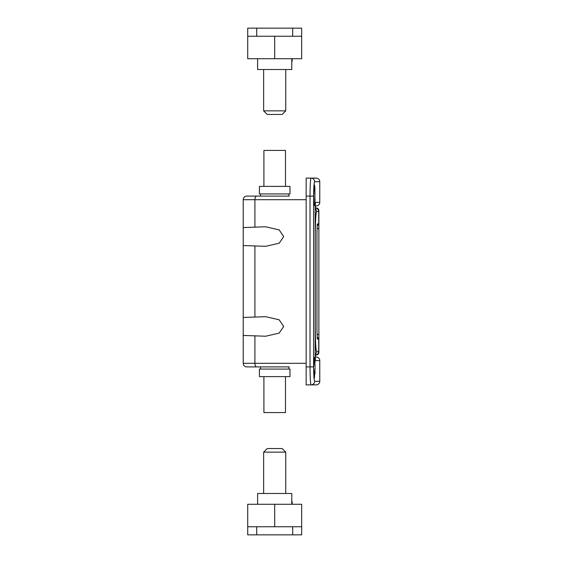 <?xml version="1.0" encoding="UTF-8"?>
<svg xmlns="http://www.w3.org/2000/svg" width="563" height="563" viewBox="0 0 563 563"><rect width="100%" height="100%" fill="white"/><g stroke="black" fill="none" stroke-linecap="round" stroke-linejoin="round"><path stroke-width="0.84" d="M285.751 110.862L263.639 110.862L267.235 114.458L282.154 114.458L285.751 110.862L285.751 69.509M263.639 110.862L263.639 69.509M291.775 58.721L291.775 69.509L257.615 69.509L257.615 58.721M292.176 58.721L292.176 61.416L291.775 61.416M263.639 452.138L267.235 448.542L282.154 448.542L285.751 452.138L263.639 452.138L263.639 493.491M291.775 504.279L291.775 493.491L257.615 493.491L257.615 504.279M292.176 504.279L292.176 501.584L291.775 501.584M247.72 526.757L301.662 526.757L301.662 534.85L247.72 534.85L247.72 504.279L301.662 504.279L301.662 526.757M315.21 207.958L316.174 207.958A2.695 2.695 0 0 1 318.876 210.653L318.876 352.347A2.695 2.695 0 0 1 316.174 355.042L315.21 355.042M317.096 226.016L318.785 224.243L317.187 224.651M317.187 338.349L318.785 338.757L317.096 336.984M289.98 186.381L259.409 186.381L259.409 193.932L289.98 193.932L289.98 186.381M285.483 186.381L285.483 150.42L263.906 150.42L263.906 186.381M313.661 195.192L314.414 184.854L314.921 187.873L314.921 202.511L314.414 205.53L313.887 202.511L313.661 195.192M315.118 367.808L314.414 378.146L313.661 367.808L314.414 357.47L315.118 366.78M314.752 186.029L314.689 185.642M315.034 362.678L314.949 361.003M314.654 381.292L319.77 381.292A3.596 3.596 0 0 1 316.174 384.888L306.159 384.888L306.159 178.112L316.174 178.112A3.596 3.596 0 0 1 319.77 181.708L314.654 181.708C314.027 182.553 313.682 187.352 313.605 196.093L313.605 366.907C313.682 375.669 314.034 380.468 314.654 381.292A3.596 3.589 90 0 1 311.065 384.888C310.445 383.846 310.1 377.85 310.023 366.907L310.023 196.093C310.093 185.171 310.445 179.182 311.065 178.112A3.596 3.589 90 0 1 314.654 181.708M316.174 357.019L315.21 357.019L316.174 357.019A3.596 3.596 0 0 1 319.77 360.616L315.189 360.616L315.21 203.468M315.21 359.532L315.189 202.384L319.77 202.384A3.596 3.596 0 0 1 316.174 205.981L315.21 205.981L316.174 205.981M289.255 366.907L246.826 366.907A3.596 3.596 0 0 1 243.23 363.311L243.23 245.538L265.673 246.32L279.142 243.216L283.696 236.544L279.142 229.88L265.673 226.776L243.23 227.558L243.23 245.538M243.23 227.558L243.23 199.689A3.596 3.596 0 0 1 246.826 196.093L289.255 196.093M243.23 335.442L265.673 336.224L279.142 333.12L283.696 326.456L279.142 319.784L265.673 316.68L243.23 317.462M250.824 366.907L260.127 366.907M315.006 200.928L315.069 199.119M315.006 373.543L315.069 371.735M314.147 183.58L314.414 182.116M260.127 196.093L250.824 196.093M310.129 374.761L310.206 376.914M310.34 379.624L310.494 381.869M310.677 383.537L310.769 384.114M310.853 384.501L311.065 384.888M315.371 203.377L315.21 204.883M315.21 358.117L315.371 359.539M259.409 376.619L289.98 376.619L289.98 369.068L259.409 369.068L259.409 376.619M263.906 376.619L263.906 412.58L285.483 412.58L285.483 376.619M301.662 36.243L247.72 36.243L247.72 28.15L301.662 28.15L301.662 58.721L247.72 58.721L247.72 36.243M318.714 351.446L318.714 339.039L317.321 339.039L316.962 330.052L316.962 232.948L317.321 223.961L318.714 223.961L318.714 211.554L316.631 211.554C315.885 212.328 315.435 220.126 315.273 234.933L315.273 328.067C315.435 342.902 315.892 350.693 316.631 351.446L318.714 351.446C318.503 353.627 317.307 354.824 315.118 355.042M315.118 207.958C317.3 208.169 318.503 209.366 318.714 211.554M315.21 354.31A3.596 3.589 -90 0 0 316.631 351.446M315.21 208.69A3.596 3.589 90 0 1 316.631 211.554M256.714 526.757L256.714 534.85M292.676 526.757L292.676 534.85M274.695 504.279L274.695 526.757M318.602 210.653L318.785 210.653A2.695 2.695 -90 0 0 316.082 207.958L316.082 208.092M318.799 228.226A2.695 0.38 179.9 0 1 317.011 228.585M318.799 334.774A2.695 0.38 -179.9 0 0 317.011 334.415M316.082 354.908L316.082 355.042A2.695 2.695 -90 0 0 318.785 352.347L318.602 352.347M254.912 317.053L254.912 245.947M246.826 366.907A3.596 3.596 0 0 1 243.23 363.311L254.912 363.311L254.912 335.851M256.714 366.907A3.596 1.802 90 0 1 254.912 363.311L306.159 363.311M306.159 199.689L243.23 199.689A3.596 3.596 0 0 1 246.826 196.093M254.912 227.149L254.912 199.689A3.596 1.802 90 0 1 256.714 196.093M315.371 202.384L315.371 203.173M315.371 359.827L315.371 360.616M306.159 366.907L313.605 366.907M313.605 196.093L306.159 196.093M256.714 36.243L256.714 28.15M292.676 36.243L292.676 28.15M274.695 58.721L274.695 36.243M285.751 452.138L285.751 493.491M318.876 352.347L318.876 210.653M288.896 193.932L288.896 196.093M260.486 193.932L260.486 196.093M319.77 381.292L319.77 360.616M319.77 202.384L319.77 181.708M315.386 359.694L315.386 355.042M315.386 207.958L315.386 203.306M260.486 369.068L260.486 366.907M288.896 369.068L288.896 366.907"/></g></svg>
